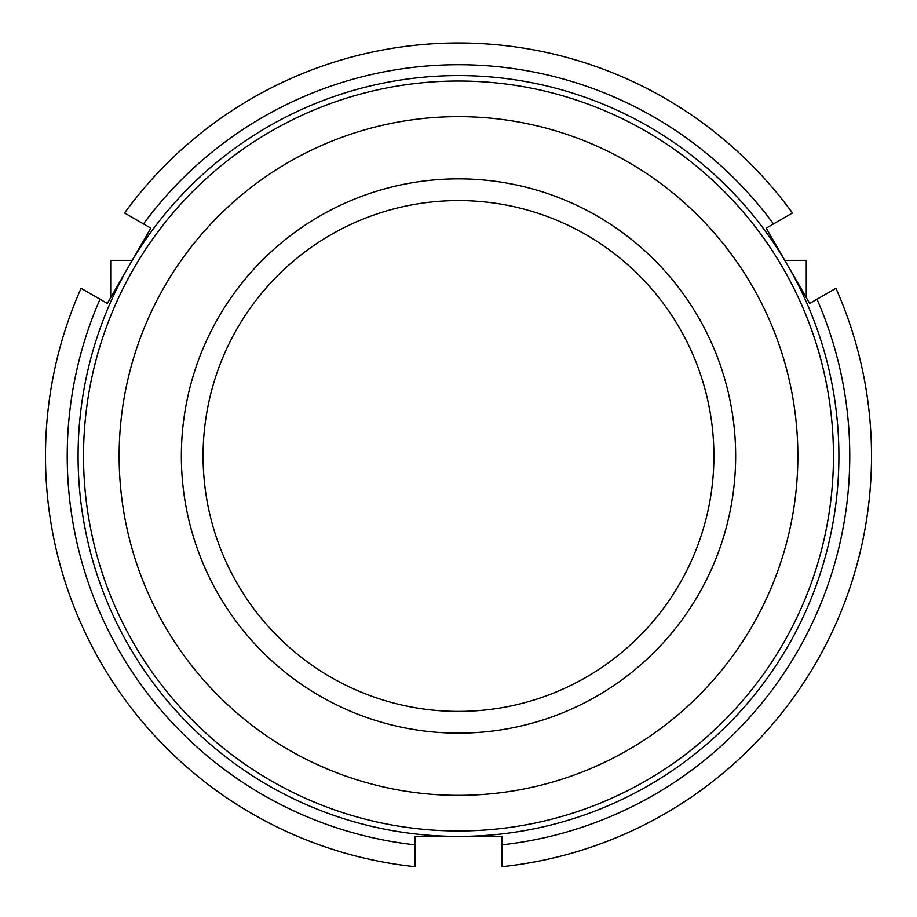 <?xml version="1.0" encoding="UTF-8"?>
<svg xmlns="http://www.w3.org/2000/svg" width="917" height="917" viewBox="0 0 917 917"><rect width="100%" height="100%" fill="white"/><g stroke="black" fill="none" stroke-linecap="round" stroke-linejoin="round"><path stroke-width="1.38" d="M838.895 455.99A380.395 380.395 0 0 0 268.303 126.557A380.395 380.395 0 0 0 268.303 785.433A380.395 380.395 0 0 0 838.895 455.99M833.461 455.99A374.961 374.961 0 0 0 271.019 131.269A374.961 374.961 0 0 0 271.019 780.722A374.961 374.961 0 0 0 833.461 455.99M797.859 455.99A339.359 339.359 0 0 0 288.821 162.103A339.359 339.359 0 0 0 288.821 749.888A339.359 339.359 0 0 0 797.859 455.99M735.652 455.99A277.152 277.152 0 0 0 319.93 215.976A277.152 277.152 0 0 0 319.93 696.014A277.152 277.152 0 0 0 735.652 455.99M132.197 260.359L110.705 260.359L110.705 297.589L110.728 260.382L132.186 260.382M784.814 260.382L806.272 260.382L806.272 297.555L806.295 260.359L784.803 260.359M816.99 299.217A391.272 391.272 0 0 1 501.977 844.844L501.977 866.703A413.005 413.005 0 0 0 835.926 288.293L809.677 303.447L766.199 228.15L792.448 212.985A413.005 413.005 0 0 0 124.552 212.985L143.488 223.92A391.272 391.272 0 0 1 773.512 223.92M143.488 223.92L150.801 228.15L107.323 303.447L81.074 288.293A413.005 413.005 0 0 0 415.023 866.703L415.023 844.844A391.272 391.272 0 0 1 100.01 299.217M415.023 844.844L415.023 836.396L501.977 836.396L501.977 844.844M713.907 455.99A255.407 255.407 0 0 0 330.796 234.798A255.407 255.407 0 0 0 330.796 677.193A255.407 255.407 0 0 0 713.907 455.99"/></g></svg>
